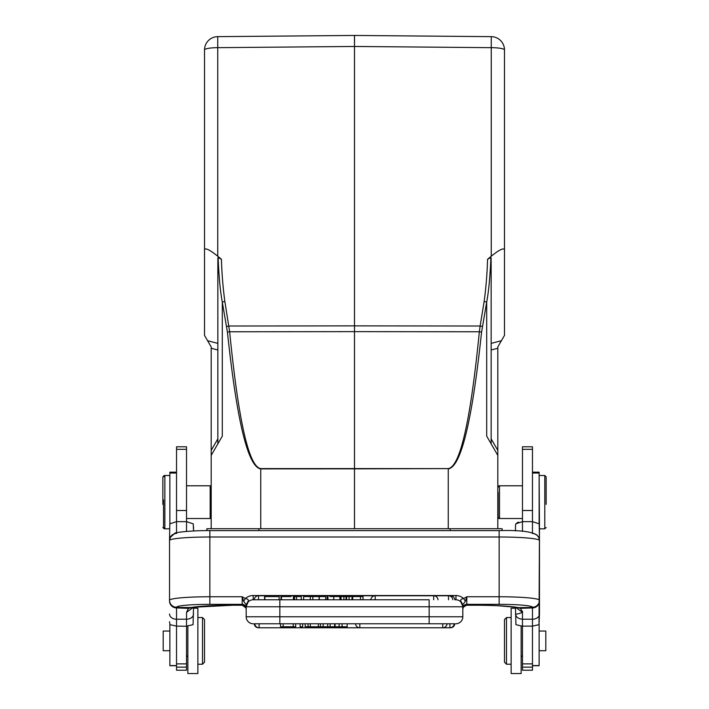 <?xml version="1.0" encoding="UTF-8"?>
<svg xmlns="http://www.w3.org/2000/svg" width="709" height="709" viewBox="0 0 709 709"><rect width="100%" height="100%" fill="white"/><g stroke="black" fill="none" stroke-linecap="round" stroke-linejoin="round"><path stroke-width="1.06" d="M497.807 528.701L497.807 455.382L486.702 436.141L486.702 302.069C488.669 291.771 490.07 276.909 490.903 257.482L491.142 258.395L490.903 257.482L487.57 259.299L491.257 256.215C499.278 249.781 503.682 247.627 504.48 249.754L504.48 49.976A13.329 2.313 180 0 0 491.257 47.663L491.257 36.646L354.5 35.45L217.743 36.646L217.743 47.663A13.329 2.313 180 0 0 204.52 49.976A13.329 13.329 0 0 1 217.743 36.646A13.329 13.329 0 0 0 204.52 49.976L204.52 249.754C205.318 247.627 209.722 249.781 217.743 256.215L221.43 259.299L218.115 257.5L217.858 258.395L217.858 443.834M518.696 522.125L516.932 522.834M258.519 627.731L258.519 627.766A4.334 4.334 0 0 1 254.194 623.769L454.806 623.769A4.334 4.334 0 0 1 450.481 627.766L450.481 627.731M204.52 662.215L204.52 619.56L204.52 662.215L204.52 619.56L202.526 617.557L202.526 664.218L197.855 664.218L202.526 664.218L204.52 662.215M163.531 499.942L163.531 527.478L163.531 499.942M163.531 527.478L164.86 528.817L164.86 475.491L169.868 475.491M169.868 631.054L163.194 631.054L163.194 650.72L169.868 650.72M169.868 624.257L169.868 665.716L176.532 665.716L169.868 665.716M176.532 472.159L169.868 472.159L169.868 523.756M176.532 632.924L176.532 629.105M187.858 626.082L187.858 673.55L197.855 673.55L197.855 608.225L193.522 608.225L197.855 608.225M186.529 626.224L176.532 626.127L176.532 670.218L186.529 670.218L186.529 626.127L193.07 624.673L193.522 607.241L233.19 605.211A46.661 4.068 180 0 0 190.42 607.648L188.461 608.402M186.529 449.32L186.529 446.785L176.532 446.785L176.532 521.647L186.529 521.647L186.529 449.32L176.532 449.32M186.529 531.413L186.529 521.647L193.256 523.836L193.522 530.97L193.522 526.521M172.243 534.816L170.612 536.598L169.531 540.32L169.805 523.836L176.532 521.647L176.532 532.805M319.272 599.77L319.272 596.57L325.67 596.57L325.67 599.77M264.599 596.57L278.974 596.57L264.599 596.57L264.599 599.77L258.519 599.77L258.519 595.773A4.334 4.334 0 0 0 254.194 599.77L252.661 599.796M264.865 596.57L264.865 599.77L278.974 599.77L264.599 599.77M331.67 596.57L337.059 596.57M327.957 599.77L327.957 596.57L327.133 596.57L327.133 599.77M339.895 599.77L339.895 596.57L333.753 596.57L333.753 599.77M333.93 596.57L329.836 596.57M281.446 599.77L281.446 596.57L280.959 596.57L280.959 599.77M294.049 599.77L294.049 596.57L293.411 596.57L293.411 599.77M291.062 596.57L281.446 596.57M294.572 599.77L294.572 596.57L301.272 596.57L301.272 599.77M296.548 599.77L296.548 596.57M340.763 599.77L340.763 596.57L346.045 596.57L346.045 599.77M352.018 599.77L352.018 596.57L346.045 596.57M352.018 596.57L352.338 599.77M349.076 596.57L349.076 599.77M346.604 596.57L346.604 599.77M343.892 599.77L343.892 596.57M341.056 596.57L341.056 599.77M352.692 599.77L352.692 596.57L363.035 596.57L363.035 599.77M360.526 596.57L360.526 599.77M462.817 605.486L462.817 606.771A7.001 7.001 -88.4 0 0 455.816 599.77L454.806 599.77A4.334 4.334 0 0 0 450.481 595.773L375.167 595.773L375.167 599.77M429.158 623.769L429.158 616.768L462.817 616.768L462.817 606.771L429.158 606.771L429.158 599.77L279.116 599.77L279.116 596.57M303.62 599.77L303.62 596.57L319.103 596.57L319.103 599.77M310.294 596.57L310.294 599.77M312.837 599.77L312.837 596.57M320.459 623.769L320.459 626.765L335.073 626.765L335.073 623.769L339.106 623.769L339.106 626.765L342.066 626.765L342.066 623.769M342.066 626.765L347.171 626.765L347.171 623.769M327.7 623.769L327.7 626.765M330.164 626.765L330.164 623.769M334.63 626.765L334.63 623.769M335.073 626.765L339.106 626.765M302.69 623.769L302.69 626.765L300.137 626.765L300.137 623.769M320.459 626.765L305.154 626.765L305.154 623.769M323.162 626.765L323.162 623.769M308.052 626.765L308.052 623.769M310.294 623.769L310.294 626.765M318.341 626.765L318.341 623.769M295.68 623.769L295.68 626.765L280.516 626.765L280.516 623.769M283.13 626.765L283.13 623.769M293.234 623.769L293.234 626.765M466.566 605.211L463.367 607.134L464.9 605.69M462.986 607.994A3.997 3.979 31.6 0 1 463.394 607.099L462.817 609.137A3.997 3.988 180 0 1 466.814 605.158L466.797 605.211A3.997 3.979 31.6 0 0 463.411 607.064M517.233 607.542L520.459 608.349L522.462 612.381M538.831 537.67L539.469 540.471L539.469 601.01A7.001 6.922 180 0 1 532.459 607.923L532.468 619.232A7.001 5.211 0 0 0 539.469 614.021L539.469 601.01M539.469 540.683L538.937 537.661L536.757 534.816M497.665 605.716L515.478 607.241L515.93 624.673L522.471 626.224M515.603 607.259L522.471 612.381C518.279 613.941 515.948 614.481 515.478 614.003C515.975 617.105 518.306 618.833 522.471 619.214L532.468 619.232L532.468 626.127L539.017 624.673L539.469 614.021M522.471 611.078L522.471 626.127L532.468 626.127L532.468 670.218L522.471 670.218L522.471 667.151L532.468 667.151M520.503 608.349L532.459 607.923L532.45 607.445L518.669 607.648M504.48 619.56L504.48 662.215L506.474 664.218L511.145 664.218L506.474 664.218L506.474 617.557L511.145 617.557L506.474 617.557L504.48 619.56M515.478 607.241L515.478 608.225L511.145 608.225L511.145 673.55L521.142 673.55L521.142 626.082L521.142 656.889L522.471 655.55M539.132 650.72L545.806 650.72L545.806 631.054L539.132 631.054M539.132 523.756L539.132 472.159L532.468 472.159M539.132 665.716L532.468 665.716L539.132 665.716L539.132 624.257M498.835 486.463L498.835 485.798L497.807 486.826M497.807 517.481L498.835 518.509L498.835 517.845M222.28 302.069L224.859 301.493A415.492 409.164 177.1 0 1 221.438 259.299M354.5 528.701L354.5 468.862L260.744 468.897C248.026 467.071 236.921 421.465 227.421 332.069L222.298 302.069C220.331 291.771 218.93 276.909 218.097 257.482M354.5 468.862L354.5 331.635L479.355 331.777C470.492 421.173 460.123 466.779 448.256 468.605L354.5 468.862M487.562 259.299A415.492 409.164 -177.1 0 1 484.158 301.493L486.702 302.069L481.579 332.069C472.079 421.465 460.974 467.071 448.256 468.897L448.256 528.701M482.412 326.592A3.332 0.576 -169.5 0 0 480.135 326.016L479.355 331.777L481.579 332.069M226.588 326.592A3.332 0.576 -10.5 0 1 228.865 326.016L354.5 325.874L354.5 331.635L229.645 331.777L224.859 301.493M260.744 528.701L260.744 468.605C248.877 466.779 238.508 421.173 229.645 331.777L227.421 332.069M491.142 258.395L491.142 443.834L497.807 455.382L497.807 346.949L501.414 340.701L491.142 343.395M497.807 348.261L491.142 350.007L491.142 438.836L497.807 450.383M501.414 340.701L504.48 335.401L504.48 249.754M484.141 301.493L480.135 326.016L354.5 325.874L354.5 46.466L491.257 47.663L491.257 256.215M204.52 249.754L204.52 335.401L211.193 346.949L211.193 348.261L217.858 350.007L217.858 438.836L211.193 450.383L211.193 348.261M211.193 528.701L211.193 450.383M211.193 455.382L222.298 436.141L222.298 302.069M206.86 530.616L206.86 528.701L502.14 528.701L502.14 530.616M491.257 36.646A13.329 13.329 0 0 1 504.48 49.976A13.329 13.329 0 0 0 491.257 36.646M354.553 42.115L354.5 35.45L354.5 46.466L217.743 47.663L217.743 256.215M498.143 492.321L498.143 517.153L497.807 492.321M546.134 504.356L546.134 476.82L546.134 504.356M546.134 476.82L544.804 475.491L544.804 528.817L546.134 527.478M539.132 475.491L539.469 528.817L544.804 528.817M498.143 517.153L499.499 518.509L499.499 485.798L498.143 487.154M522.471 619.214L522.471 667.151M522.471 446.785L522.471 521.647L532.468 521.647L532.468 446.785L522.471 446.785M515.744 523.836L515.478 526.521L515.744 523.836L522.471 521.647L522.471 531.378M532.468 532.805L532.468 521.647L539.194 523.836L539.469 540.32M515.478 526.521L515.478 530.97L515.478 526.521M517.091 607.516L520.468 608.349M170.169 537.67L169.531 540.683M169.531 600.452L169.531 540.471L170.125 537.617M462.817 606.771L462.817 604.759L461.142 601.693C460.079 600.018 460.912 598.963 463.642 598.529L465.352 601.259L466.814 596.756L463.642 598.529A11.69 11.645 -0 0 0 455.984 595.516L455.949 599.77L454.806 599.77M462.817 604.759L465.352 601.259M462.817 616.768A7.001 7.001 0 0 1 455.816 623.769A7.001 7.001 0 0 0 462.817 616.768A7.001 7.001 0 0 1 455.816 623.769A7.001 7.001 0 0 0 462.817 616.768M462.197 603.891L462.809 606.39M461.142 601.702L462.738 605.734M243.648 601.259L245.358 598.529L242.186 596.756L243.648 601.259L246.183 604.75L246.183 606.771L279.842 606.771L279.842 616.768L429.158 616.768L429.158 606.771L279.842 606.771L279.842 599.77L253.184 599.77A7.001 7.001 0 0 0 246.183 606.771L246.183 616.768L279.842 616.768L279.842 623.769M246.183 606.576L248.203 601.852L246.2 606.275M253.184 623.769A7.001 7.001 0 0 1 246.183 616.768M192.148 607.471L188.461 608.375L176.541 607.914L176.55 607.445L191.785 607.524C199.734 606.115 213.533 605.344 233.19 605.238L242.203 605.211L242.186 596.756L209.855 596.756L209.855 604.343A33.332 2.907 0 0 0 176.532 607.241A7.001 6.975 180 0 1 169.531 600.275A40.324 3.518 0 0 1 209.855 596.756L209.855 536.997A40.324 3.518 180 0 0 169.54 540.418M242.434 605.22L244.073 605.672M246.014 607.994A3.997 3.979 -31.6 0 0 245.606 607.099L246.183 609.137A3.997 3.988 -0 0 0 242.186 605.158M245.589 607.064A3.997 3.979 -31.6 0 0 242.203 605.211M246.183 606.417L246.183 605.433M246.386 605.105L247.84 601.737M247.902 601.675L246.183 604.759M247.893 601.649C248.903 599.991 248.053 598.954 245.358 598.529A11.69 11.645 -0 0 1 253.184 595.516L253.184 599.77M169.531 600.993A7.001 6.922 180 0 0 176.541 607.914L176.532 619.232L186.529 619.205L186.529 612.381L188.461 608.366M193.397 607.259L186.529 612.381M169.983 624.673L169.531 621.722L169.983 624.673L176.532 626.127L176.532 619.232A7.001 5.211 0 0 1 169.531 614.021M210.165 503.576L210.165 502.149M211.193 486.826L210.165 485.798L210.165 518.509L186.529 518.509M162.866 504.356L162.866 476.82L162.866 504.356M164.196 476.156L164.196 475.491L164.86 475.491L163.531 476.82M162.866 527.478L164.196 528.817L164.196 528.152M539.017 624.673L539.469 528.817M176.532 665.583L169.868 665.583M169.868 473.027L176.532 473.027M176.532 663.881L186.529 663.881M176.532 667.151L186.529 667.151M176.532 510.507L186.529 510.507M450.481 596.251L450.481 595.773M448.505 599.77L448.505 595.773A4.334 4.334 0 0 1 452.829 599.77M433.678 599.77L433.678 595.773A4.334 4.334 0 0 1 437.994 599.77M359.835 623.769L359.835 627.766L442.744 627.766L442.744 623.769M447.06 623.769A4.334 4.334 0 0 1 442.744 627.766L449.905 627.766L449.905 623.769M259.095 623.769L259.095 627.766L359.835 627.766A4.334 4.334 0 0 1 355.51 623.769M466.797 605.211L475.81 605.211C495.502 605.344 509.31 606.115 517.233 607.551M518.598 607.657A46.661 4.068 180 0 0 475.81 605.211L477.458 605.238M532.468 607.241A33.332 2.907 0 0 0 499.145 604.343L499.145 596.756A40.324 3.518 0 0 1 539.469 600.275A7.001 6.975 180 0 1 532.468 607.241L532.468 607.427M535.977 534.426A7.001 6.975 0 0 0 532.415 533.487M532.468 473.027L539.132 473.027M260.744 468.605L448.256 468.605M204.52 49.976A13.329 13.329 0 0 1 217.743 36.646A13.329 13.329 0 0 0 204.52 49.976M217.858 343.395L207.586 340.701M258.847 528.701L258.847 530.607M450.153 528.701L450.153 530.607M532.468 665.583L539.132 665.583M522.471 663.881L532.468 663.881M522.471 449.32L532.468 449.32M522.471 510.507L532.468 510.507M173.023 534.426A7.001 6.975 180 0 1 176.585 533.487M209.855 530.633L209.855 536.997L499.145 536.997L499.145 530.633M539.46 540.418A40.324 3.518 180 0 0 499.145 536.997L499.145 596.756L466.814 596.756L466.814 605.158M499.145 604.343L466.814 604.343A3.997 3.988 -0 0 0 462.817 608.322M253.184 595.516L455.984 595.516M246.183 608.322A3.997 3.988 -0 0 0 242.186 604.343L209.855 604.343M193.522 614.003A7.001 5.211 180 0 1 186.529 619.214L186.529 626.127M197.855 617.557L202.526 617.557L197.855 617.557M164.196 528.817L169.531 528.817M197.855 673.55L187.858 673.55M186.529 655.55L187.858 656.889M370.842 599.77A4.334 4.334 0 0 1 375.167 595.773L258.519 595.773M258.519 627.766L259.095 627.766A4.334 4.334 0 0 1 254.779 623.769M454.221 623.769A4.334 4.334 0 0 1 449.905 627.766L450.481 627.766M466.708 605.238L475.81 605.238M538.875 537.617L539.469 540.471M515.478 608.225L511.145 608.225M521.142 673.55L511.145 673.55M539.469 475.491L544.804 475.491M522.471 485.798L499.499 485.798M522.471 518.509L499.499 518.509M538.84 537.555C536.562 532.22 523.331 529.907 499.145 530.607L209.855 530.607C189.259 530.438 173.927 532.672 174.698 533.39L170.16 537.555M462.8 606.275L460.823 601.879M456.339 599.787L455.843 599.77M233.19 605.238L242.292 605.238L245.996 607.932M210.165 485.798L186.529 485.798M211.193 517.481L210.165 518.509M162.866 476.82L164.196 475.491M193.522 530.97L194.798 530.917M246.165 608.747L246.058 608.162M484.619 605.309L491.39 605.477M462.817 609.128L463.004 607.932"/></g></svg>
